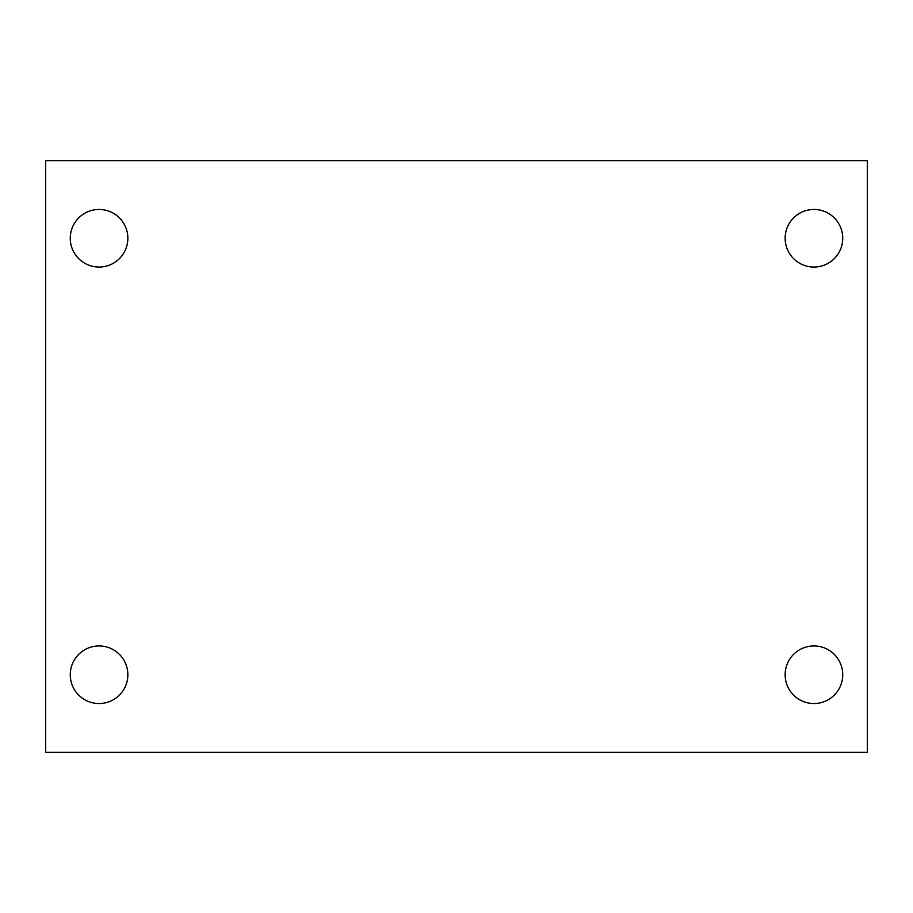 <?xml version="1.0" encoding="UTF-8"?>
<svg xmlns="http://www.w3.org/2000/svg" width="913" height="913" viewBox="0 0 913 913"><rect width="100%" height="100%" fill="white"/><g stroke="black" fill="none" stroke-linecap="round" stroke-linejoin="round"><path stroke-width="1.37" d="M45.65 752.312L45.65 160.688L867.35 160.688L867.35 752.312L45.65 752.312M99.061 703.535A28.794 28.794 0 0 0 127.854 674.741A28.794 28.794 0 0 0 99.061 645.948A28.794 28.794 0 0 0 70.267 674.741A28.794 28.794 0 0 0 99.061 703.535M813.94 703.535A28.794 28.794 0 0 0 842.733 674.741A28.794 28.794 0 0 0 813.94 645.948A28.794 28.794 0 0 0 785.146 674.741A28.794 28.794 0 0 0 813.94 703.535M813.94 267.053A28.794 28.794 0 0 0 842.733 238.259A28.794 28.794 0 0 0 813.94 209.465A28.794 28.794 0 0 0 785.146 238.259A28.794 28.794 0 0 0 813.94 267.053M99.061 267.053A28.794 28.794 0 0 0 127.854 238.259A28.794 28.794 0 0 0 99.061 209.465A28.794 28.794 0 0 0 70.267 238.259A28.794 28.794 0 0 0 99.061 267.053"/></g></svg>
